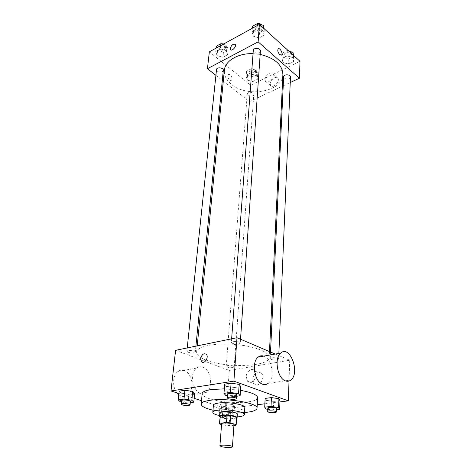 <?xml version="1.0" encoding="UTF-8"?>
<svg xmlns="http://www.w3.org/2000/svg" width="471" height="471" viewBox="0 0 471 471"><rect width="100%" height="100%" fill="white"/><g stroke="black" fill="none" stroke-linecap="round" stroke-linejoin="round"><path stroke-width="0.35" stroke-dasharray="2.35 1.77" d="M233.969 424.736C234.128 425.837 226.604 425.866 223.189 424.789L221.617 423.829M236.666 417.695L236.324 418.142L229.583 418.907L229.065 426.031L233.91 425.525M221.558 424.571L225.532 425.737L229.065 426.031M219.521 423.971L220.087 416.794L226.062 418.613L225.532 425.737M220.087 416.794L219.975 416.47M229.583 418.907L226.062 418.613M219.928 417.035C221.994 418.849 234.322 419.749 236.625 418.266M237.343 414.15C237.555 415.822 226.904 415.917 222.065 414.309C220.563 413.838 219.816 413.355 219.822 412.867M236.324 418.142L235.836 425.319M219.604 415.616C225.397 416.8 231.249 417.229 237.154 416.906M213.41 405.207C212.421 409.664 245.132 412.066 244.808 407.515M212.992 410.194C223.384 412.396 233.887 413.167 244.49 412.508M224.337 388.858L240.481 390.341M257.619 397.695C258.061 403.565 224.973 404.13 209.566 398.76C204.62 397.124 202.153 395.41 202.171 393.626M225.721 395.469L226.416 386.326L224.702 384.136L226.416 386.326L234.364 387.545L240.728 386.597L234.364 387.545L233.722 396.659L236.595 396.264M265.927 409.028L266.356 400.332L265.144 398.407L266.356 400.332L273.728 401.433L279.998 400.638L273.728 401.433L273.351 410.111L276.506 409.741M178.927 393.485L194.17 398.342M201.517 400.686L226.421 408.628L257.231 404.76M264.873 403.8L279.951 401.904M180.334 401.857L181.258 393.161L179.18 391.154L181.258 393.161L188.93 394.292L194.647 393.444L188.93 394.292L188.053 402.97L190.284 402.664M233.015 404.636L225.768 403.582L220.087 404.324L221.664 406.102L228.812 407.132L234.476 406.414L233.015 404.636L225.768 403.582L220.087 404.324L221.664 406.102L228.812 407.132L234.476 406.414L233.015 404.636L232.421 413.038L225.132 411.995L219.421 412.69L221.017 414.398L228.2 415.41L233.893 414.745L232.421 413.038M206.386 360.203C199.798 357.677 196.537 354.963 196.601 352.055C196.86 346.644 213.899 342.841 233.663 344.33C253.433 345.743 269.73 351.996 269.194 357.389C269.589 366.785 226.533 368.363 206.386 360.203M175.595 350.318L229.289 370.442L289.736 360.221L275.282 354.057M271.113 359.461L270.207 358.649C270.066 357.089 278.909 357.577 278.632 359.12C277.295 360.286 274.793 360.403 271.113 359.461M232.462 343.406L231.361 342.405C231.267 340.657 240.61 341.334 240.263 343.053C238.927 344.319 236.324 344.436 232.462 343.406M188.082 352.261L186.869 351.266C186.822 349.688 195.689 350.501 195.318 352.037C194.123 353.12 191.709 353.197 188.082 352.261M233.216 366.032C229.736 365.166 227.399 365.243 226.204 366.255C225.915 367.645 234.281 368.263 234.199 366.844L233.216 366.032M289.736 360.221L289.017 381.051M229.289 370.442L226.421 408.628M252.821 379.161L254.228 383.712C258.508 388.675 266.027 377.624 261.405 373.15C258.638 369.876 252.951 373.897 252.821 379.161M263.707 356.123C271.944 358.431 275.288 378.313 268.187 383.347L290.925 379.985M202.836 367.168C200.67 366.409 198.632 366.709 196.731 368.081C186.487 374.851 196.413 400.427 206.18 392.496C213.534 387.774 211.061 369.617 202.836 367.168M178.797 394.71C181.724 396.906 184.573 397.094 187.352 395.275C194.8 390.624 192.492 372.844 184.238 370.489C182.059 369.753 180.004 370.059 178.079 371.407C172.692 374.928 172.015 386.921 176.99 392.867M246.18 376.67L247.569 381.257C251.826 386.244 259.415 375.081 254.805 370.583C252.056 367.298 246.333 371.366 246.18 376.67M282.894 74.624C282.859 91.686 247.346 97.956 231.555 84.433C226.404 80.294 224.008 75.59 224.355 70.326M253.057 53.659L260.163 54.442M253.045 93.14C250.26 91.804 248.335 92.122 247.275 94.076C246.922 96.673 253.751 97.191 253.792 94.565L253.045 93.14M260.398 51.015C259.233 53.364 257.137 53.759 254.105 52.21L253.292 50.509M223.313 70.391C222.23 72.434 220.257 72.752 217.396 71.327L216.513 69.614M290.466 77.061C289.329 79.293 287.292 79.687 284.354 78.251L283.654 76.838M215.912 75.354L222.318 80.364M223.289 81.124L249.477 101.612L282.335 86.234M283.224 85.816L290.236 82.537M293.515 61.707L292.785 57.58L287.039 55.884L282.088 58.351L282.9 62.46L288.582 64.121L293.515 61.707L292.785 57.58L287.039 55.884L282.088 58.351L282.9 62.46L288.582 64.121L293.515 61.707L293.533 55.431M227.522 54.819L226.274 50.621L220.346 48.896L215.73 51.41L217.054 55.59L222.918 57.274L227.522 54.819L226.274 50.621L220.346 48.896L215.73 51.41L217.054 55.59L222.918 57.274L227.522 54.819L228.023 49.643L226.786 45.422L223.03 44.327M209.348 51.834L250.707 85.245L299.998 61.307M264.131 35.278L263.13 30.739L257.036 28.896L252.02 31.628L253.11 36.143L259.127 37.945L264.131 35.278L263.13 30.739L257.036 28.896L252.02 31.628L253.11 36.143L259.127 37.945L264.131 35.278L264.219 28.772M257.325 79.393L256.354 75.56L250.749 73.971L246.174 76.249L247.222 80.064L252.768 81.618L257.325 79.393L256.354 75.56L250.749 73.971L246.174 76.249L247.222 80.064L252.768 81.618L257.325 79.393L257.684 74.33L256.719 70.473L251.131 68.878L246.58 71.174L247.616 75.013L253.139 76.579L257.684 74.33M250.707 85.245L249.477 101.612M270.183 83.791L270.619 85.592C272.768 89.078 280.404 81.3 277.884 78.157C276.247 75.431 270.224 79.87 270.183 83.791M230.113 74.701L228.152 74.447C226.321 75.955 229.907 81.913 231.567 80.135C232.444 78.498 231.962 76.685 230.113 74.701M230.113 74.695L228.158 74.447C226.327 75.949 229.907 81.913 231.567 80.135C232.444 78.498 231.962 76.685 230.113 74.695M281.381 55.166L279.745 54.654C277.902 52.493 277.366 50.58 278.149 48.913L278.361 48.754M265.014 79.481L265.438 81.283C267.569 84.768 275.241 76.908 272.738 73.77C271.113 71.044 265.073 75.543 265.014 79.481M249.689 73.982L248.947 72.505C248.988 69.826 255.694 70.332 255.341 72.987C254.305 75.001 252.421 75.331 249.689 73.982M256.719 70.473L256.354 75.56M251.131 68.878L250.749 73.971M246.58 71.174L246.174 76.249M247.616 75.013L247.222 80.064M253.139 76.579L252.768 81.618M249.842 71.969L249.1 70.491C249.147 67.806 255.841 68.307 255.488 70.968C254.452 72.987 252.568 73.323 249.842 71.969M288.8 51.121L287.281 50.668L282.347 53.152L283.153 57.285L288.811 58.952L293.727 56.52M285.391 56.167L284.708 54.724C284.678 51.834 291.679 52.051 291.39 54.936C290.277 57.221 288.276 57.633 285.391 56.167M292.897 54.848L292.785 57.58M287.281 50.668L287.039 55.884M282.347 53.152L282.088 58.351M283.153 57.285L282.9 62.46M288.811 58.952L288.582 64.121M291.149 51.822L291.478 52.87C290.366 55.16 288.37 55.572 285.491 54.106L284.808 52.658C285.055 51.339 286.162 50.621 288.128 50.509M216.289 46.229L217.602 50.426L223.437 52.116L228.023 49.643M219.692 49.29L218.838 47.542C218.974 44.621 225.962 45.434 225.503 48.313C224.437 50.409 222.5 50.738 219.692 49.29M226.786 45.422L226.274 50.621M220.687 45.61L220.346 48.896M216.083 48.136L215.73 51.41M217.602 50.426L217.054 55.59M223.437 52.116L222.918 57.274M223.807 43.897L225.709 46.252C224.643 48.354 222.706 48.684 219.91 47.235L219.056 45.481L219.639 44.38M252.432 26.317L253.516 30.856L259.503 32.664L264.484 29.973M255.782 29.62L254.994 27.883C255.052 24.716 262.353 25.234 261.958 28.384C260.81 30.786 258.75 31.198 255.782 29.62M263.318 27.948L263.13 30.739M257.284 25.528L257.036 28.896M252.279 28.272L252.02 31.628M253.516 30.856L253.11 36.143M259.503 32.664L259.127 37.945M261.593 24.839L262.1 26.27C260.958 28.678 258.903 29.09 255.936 27.512L255.152 25.775L255.859 24.427M257.084 23.756L257.613 23.621M223.607 414.091L222.553 413.408C222.43 412.266 231.096 412.908 230.808 414.021C229.601 414.816 227.199 414.839 223.607 414.091M225.768 403.582L225.132 411.995M220.087 404.324L219.421 412.69M221.664 406.102L221.017 414.398M228.812 407.132L228.2 415.41M234.476 406.414L233.893 414.745M223.348 417.441L222.294 416.776C222.171 415.652 230.855 416.293 230.566 417.388C229.353 418.166 226.951 418.183 223.348 417.441M267.787 409.299L273.351 410.111M276.559 408.534C275.194 409.452 272.603 409.505 268.794 408.687L267.846 408.01M266.356 400.332L273.728 401.433M181.529 402.034L188.053 402.97M190.408 401.433C189.201 402.287 186.71 402.305 182.942 401.492L181.671 400.668M181.258 393.161L188.93 394.292M227.358 395.711L233.722 396.659M236.689 394.898C235.323 395.905 232.639 395.958 228.623 395.057L227.469 394.227M226.416 386.326L234.364 387.545M196.731 368.081L178.079 371.407M206.18 392.496L187.352 395.275M247.569 381.257L254.228 383.712M254.805 370.583L261.405 373.15M197.214 345.885L196.601 352.055M269.477 351.584L269.194 357.389M234.199 366.844L253.792 94.565M226.204 366.255L247.275 94.076M231.632 338.832L231.361 342.405M240.528 339.238L240.263 343.053M187.222 347.934L186.869 351.266M195.901 346.156L195.318 352.037M270.519 352.025L270.207 358.649M278.867 353.415L278.632 359.12M265.438 81.283L270.619 85.592M272.738 73.77L277.884 78.157M249.1 70.491L248.947 72.505M255.488 70.968L255.341 72.987M284.808 52.658L284.708 54.724M291.478 52.87L291.39 54.936M219.056 45.481L218.838 47.542M225.709 46.252L225.503 48.313M255.152 25.775L254.994 27.883M262.1 26.27L261.958 28.384M222.553 413.408L222.294 416.776M230.808 414.021L230.566 417.388"/><path stroke-width="0.71" d="M221.517 446.673L219.91 445.819C219.692 444.418 232.862 445.389 232.439 446.743C232.609 447.703 224.991 447.65 221.517 446.673M219.91 445.819L221.617 423.829C221.417 422.228 234.399 423.182 233.969 424.736L232.439 446.743M233.91 425.525L235.836 425.319L236.089 424.624L230.095 422.823L226.486 422.522L219.698 423.264L219.521 423.971L221.558 424.571M226.486 422.522L227.028 415.263L220.269 416.058L219.698 423.264M219.404 423.659L220.269 416.058M227.028 415.263L230.619 415.563L230.095 422.823M236.177 424.889L236.583 417.412L230.619 415.563M236.625 418.266L237.101 417.724C237.567 416.229 227.717 414.58 222.453 415.298C220.593 415.534 219.621 415.911 219.539 416.435L219.928 417.035M219.539 416.435L219.822 412.867C219.904 412.331 220.875 411.942 222.73 411.701C227.988 410.959 237.808 412.625 237.343 414.15L237.101 417.724M236.583 417.412L236.089 424.624M237.154 416.906C241.7 416.558 244.102 415.793 244.361 414.615C245.232 411.872 227.428 408.857 217.979 410.212C214.682 410.653 212.963 411.348 212.815 412.296C212.898 413.503 215.159 414.61 219.604 415.616M244.361 414.615L244.808 407.515C245.679 404.666 227.97 401.592 218.556 403.029C215.276 403.494 213.563 404.218 213.41 405.207L212.815 412.296M244.49 412.508C252.391 411.831 256.577 410.412 257.036 408.239C258.697 403.205 226.845 397.665 210.131 400.309C204.438 401.145 201.458 402.422 201.199 404.142C201.341 406.355 205.274 408.375 212.992 410.194M201.199 404.142L202.171 393.626C202.436 391.819 205.397 390.459 211.061 389.552L224.337 388.858M240.481 390.341C251.561 392.372 257.278 394.828 257.619 397.695L257.036 408.239M236.595 396.264L240.116 395.775L240.728 386.597L239.162 384.401L231.084 383.153L224.702 384.136L223.99 393.356L225.721 395.469L227.358 395.711M276.506 409.741L279.65 409.37L279.998 400.638L278.92 398.707L271.437 397.577L265.144 398.407L264.702 407.18L265.927 409.028L267.787 409.299M279.951 401.904L288.34 400.856L233.893 381.151L171.002 390.959L178.927 393.485M194.17 398.342L201.517 400.686M257.231 404.76L264.873 403.8M190.284 402.664L193.799 402.175L194.647 393.444L192.698 391.43L184.903 390.271L179.18 391.154L178.238 399.926L180.334 401.857L181.529 402.034M275.282 354.057L236.995 337.731L175.595 350.318L171.002 390.959M236.995 337.731L233.893 381.151M200.693 358.59C201.853 354.322 203.743 352.909 206.363 354.363C209.212 357.312 204.084 364.925 201.47 361.634L200.693 358.59C201.859 354.322 203.749 352.914 206.363 354.363C209.212 357.312 204.084 364.925 201.47 361.634L200.699 358.59M289.017 381.051L288.34 400.856M268.187 383.347C266.498 384.66 264.637 384.96 262.6 384.242C254.411 381.834 251.231 361.958 258.161 357.112C259.851 355.77 261.699 355.44 263.707 356.123M176.99 392.867L178.797 394.71M285.438 380.868C277.337 378.36 273.934 357.995 280.698 353.091C289.806 344.595 300.48 372.744 290.925 379.985C289.282 381.327 287.451 381.622 285.438 380.868M197.214 345.885L224.355 70.326C224.938 60.959 237.99 53.029 253.057 53.659M260.163 54.442C274.858 58.086 282.435 64.815 282.894 74.624L269.477 351.584M231.632 338.832L253.292 50.509C253.345 47.412 260.787 47.942 260.398 51.015L240.528 339.238M187.222 347.934L216.513 69.614C216.642 66.764 223.766 67.583 223.313 70.391L195.901 346.156M270.519 352.025L283.654 76.838C283.619 74.012 290.754 74.253 290.466 77.061L278.867 353.415M290.236 82.537L299.415 78.245L258.137 41.848L207.434 68.725L215.912 75.354M222.318 80.364L223.289 81.124M282.335 86.234L283.224 85.816M299.415 78.245L299.998 61.307L259.386 24.374L258.137 41.848M259.386 24.374L209.348 51.834L207.434 68.725M230.242 48.436C231.496 44.969 233.169 43.644 235.259 44.462C236.772 46.429 231.744 51.798 230.466 49.59L230.242 48.436C231.496 44.969 233.169 43.644 235.259 44.462C236.778 46.429 231.744 51.798 230.466 49.596L230.242 48.436M279.745 54.654C277.902 52.493 277.372 50.574 278.149 48.913C279.686 47.153 283.301 53.547 281.605 55.007L279.745 54.654M278.361 48.754C280.086 47.683 283.183 53.676 281.599 55.007L281.381 55.166M293.533 55.431L292.997 52.375L288.8 51.121M292.997 52.375L292.897 54.848M288.128 50.509L291.149 51.822M223.03 44.327L220.881 43.697L216.289 46.229L216.083 48.136M220.881 43.697L220.687 45.61M219.639 44.38L220.769 43.762M220.934 43.709L223.807 43.897M264.219 28.772L263.489 25.416L257.425 23.568L252.432 26.317L252.279 28.272M263.489 25.416L263.318 27.948M257.425 23.568L257.284 25.528M255.859 24.427L257.084 23.756M257.613 23.621C259.28 23.403 260.61 23.809 261.593 24.839M279.65 409.37L278.561 407.515L271.031 406.408L264.702 407.18M267.681 411.536L267.846 408.01C267.687 406.75 276.83 407.291 276.559 408.534L276.412 412.06C275.04 412.967 272.45 413.014 268.629 412.202L267.681 411.536C267.516 410.3 276.683 410.847 276.412 412.06M279.998 400.638L278.92 398.707L278.561 407.515M278.92 398.707L271.437 397.577L271.031 406.408M271.437 397.577L265.144 398.407M193.799 402.175L191.832 400.238L183.984 399.102L178.238 399.926M181.3 404.2L181.671 400.668C181.582 399.39 190.755 400.191 190.408 401.433L190.06 404.96C188.847 405.802 186.357 405.814 182.577 405.007L181.3 404.2C181.211 402.94 190.408 403.747 190.06 404.96M194.647 393.444L192.698 391.43L191.832 400.238M192.698 391.43L184.903 390.271L183.984 399.102M184.903 390.271L179.18 391.154M240.116 395.775L238.532 393.662L230.407 392.437L223.99 393.356M227.193 397.942L227.469 394.227C227.34 392.802 237.025 393.509 236.689 394.898L236.436 398.613C235.064 399.596 232.374 399.643 228.353 398.754L227.193 397.942C227.057 396.541 236.766 397.247 236.436 398.613M240.728 386.597L239.162 384.401L238.532 393.662M239.162 384.401L231.084 383.153L230.407 392.437M231.084 383.153L224.702 384.136M258.161 357.112L280.698 353.091"/></g></svg>
